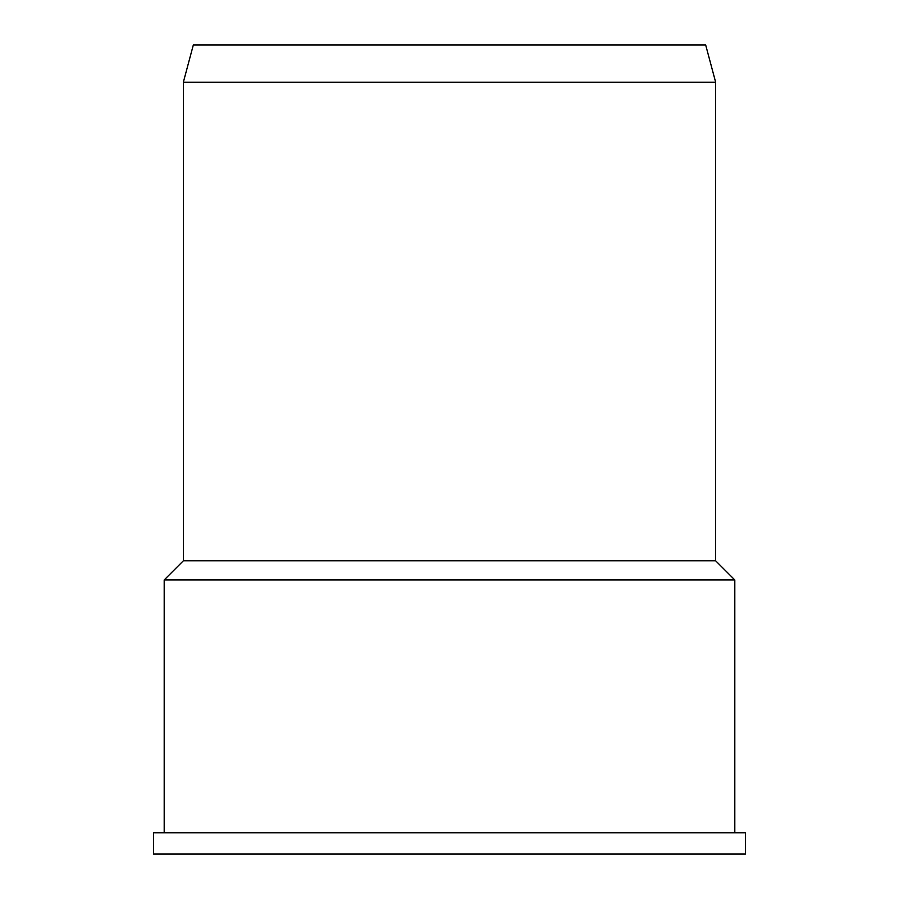 <?xml version="1.0" encoding="UTF-8"?>
<svg xmlns="http://www.w3.org/2000/svg" width="899" height="899" viewBox="0 0 899 899"><rect width="100%" height="100%" fill="white"/><g stroke="black" fill="none" stroke-linecap="round" stroke-linejoin="round"><path stroke-width="1.35" d="M449.5 854.05L745.462 854.05L745.462 832.755L153.538 832.755L153.538 854.05L449.5 854.05M164.191 832.755L164.191 579.956L734.809 579.956L734.809 832.755M164.191 579.956L183.351 560.796L715.649 560.796L734.809 579.956M183.351 560.796L183.351 82.214L715.649 82.214L715.649 560.796M183.351 82.214L193.33 44.95L705.67 44.95L715.649 82.214"/></g></svg>
